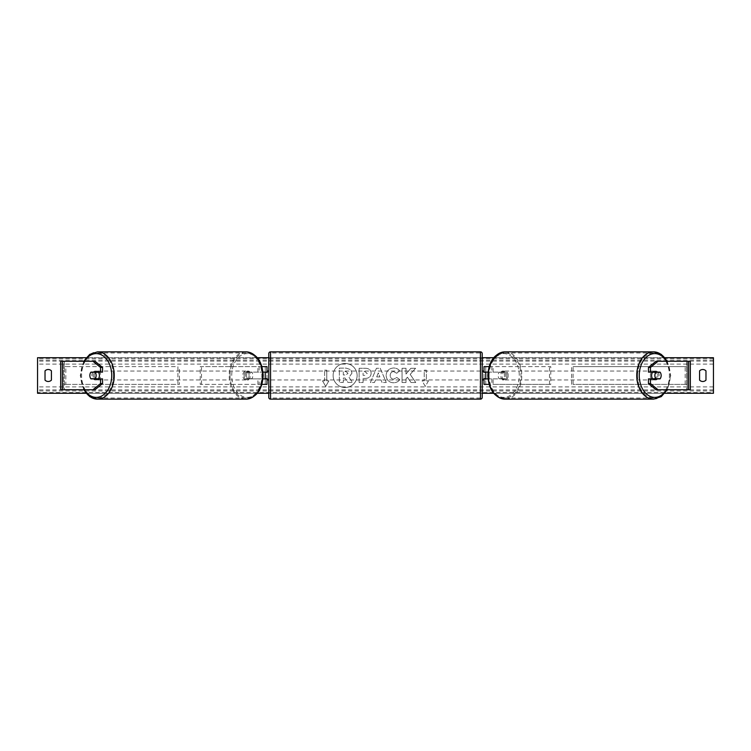 <?xml version="1.0" encoding="UTF-8"?>
<svg xmlns="http://www.w3.org/2000/svg" width="751" height="751" viewBox="0 0 751 751"><rect width="100%" height="100%" fill="white"/><g stroke="black" fill="none" stroke-linecap="round" stroke-linejoin="round"><path stroke-width="0.56" stroke-dasharray="3.75 2.82" d="M266.999 366.61L265.225 366.61L266.999 366.61L266.999 384.39L265.225 384.39L265.225 378.88L247.661 378.88A4.45 3.145 90 0 1 246.563 375.5A4.45 3.145 90 0 1 247.661 372.12L265.225 372.12L265.225 366.61L200.235 366.61L200.235 384.39L257.893 384.39L257.893 378.88L246.403 378.88A4.45 3.145 -90 0 1 245.305 375.5A4.45 3.145 -90 0 1 246.403 372.12L263 372.12M247.661 378.88L246.403 378.88M261.921 366.61L200.235 366.61M263 378.88L257.893 378.88M261.921 384.39L200.235 384.39M266.999 384.39L259.151 384.39L259.151 378.88M201.493 384.39L201.493 366.61M257.893 372.12L257.893 366.61L259.151 366.61L259.151 372.12M265.225 372.299L265.225 378.701L265.225 372.299L267.356 372.299L267.356 371.05M265.225 384.39L265.225 366.61M266.999 378.701L266.999 372.299M265.225 378.88L266.999 378.88M265.225 372.12L266.999 372.12M247.661 372.12L246.403 372.12M92.824 372.299A4.45 3.145 -90 0 0 91.857 375.5A4.45 3.145 -90 0 0 92.824 378.701M102.549 378.88L90.946 378.88M95.001 361.269L60.671 361.269L63.516 361.269L63.516 389.731L60.671 389.731L60.671 361.269M102.549 372.12L90.946 372.12M95.001 389.731L63.516 389.731L63.516 361.269M62.342 389.731L64.351 389.731L64.351 361.269L62.342 361.269M63.516 389.731L60.671 389.731M658.176 372.299A4.45 3.145 -90 0 1 659.143 375.5A4.45 3.145 -90 0 1 658.176 378.701M648.451 372.12L660.054 372.12M655.998 361.269L690.329 361.269L687.484 361.269L687.484 389.731L690.329 389.731L690.329 361.269M655.998 389.731L690.329 389.731M660.054 378.88L648.451 378.88M688.658 389.731L686.649 389.731L686.649 361.269L688.658 361.269M687.484 389.731L687.484 361.269M489.079 384.39L484.001 384.39L485.775 384.39L485.775 378.88L503.339 378.88A4.45 3.145 90 0 0 504.437 375.5A4.45 3.145 90 0 0 503.339 372.12L504.597 372.12A4.45 3.145 -90 0 1 505.695 375.5A4.45 3.145 -90 0 1 504.597 378.88L488 378.88M488 372.12L504.597 372.12M489.079 366.61L550.765 366.61L550.765 384.39L493.107 384.39L493.107 378.88M491.849 378.88L491.849 384.39L550.765 384.39M549.507 384.39L549.507 366.61L550.765 366.61M503.339 372.12L485.775 372.12L485.775 366.61L549.507 366.61M485.775 366.61L484.001 366.61L485.775 366.61L485.775 384.39M493.107 372.12L493.107 366.61L491.849 366.61L491.849 372.12M485.775 372.299L485.775 378.701L485.775 372.299L483.644 372.299L483.644 371.05M484.001 384.39L484.001 366.61M484.001 378.701L484.001 372.299M503.339 378.88L504.597 378.88M485.775 378.88L484.001 378.88M485.775 372.12L484.001 372.12M268.783 353.618L268.783 397.382M268.783 379.95L268.783 371.05L268.783 379.95M265.225 378.701L267.356 378.701L267.356 379.95M482.217 397.382L482.217 353.618M482.217 379.95L482.217 371.05L482.217 379.95M485.775 378.701L483.644 378.701L483.644 379.95M480.443 379.95L480.443 371.05L480.443 379.95L270.557 379.95L270.557 371.05L270.557 379.95M480.443 371.05L270.557 371.05M270.557 352.979L270.557 398.021L270.557 352.979L480.443 352.979L480.443 398.021L480.443 352.979M480.443 398.021L270.557 398.021M98.306 378.88A4.45 3.145 90 0 1 96.259 379.95A4.45 3.145 90 0 1 93.115 375.5A4.45 3.145 90 0 1 96.259 371.05A4.45 3.145 90 0 1 98.306 372.12M97.301 378.88A4.45 3.145 90 0 1 95.255 379.95A4.45 3.145 90 0 1 93.208 378.88M90.805 378.701L97.442 378.701M97.442 372.299L90.805 372.299M93.208 372.12A4.45 3.145 90 0 1 95.255 371.05A4.45 3.145 90 0 1 97.301 372.12M244.047 375.5A4.45 3.145 90 0 1 247.192 371.05A4.45 3.145 90 0 1 250.336 375.5A4.45 3.145 90 0 1 247.192 379.95A4.45 3.145 90 0 1 244.047 375.5M246.009 378.701L250.374 378.701A4.45 3.145 90 0 1 248.196 379.95A4.45 3.145 90 0 1 246.009 378.701L247.52 378.701A4.45 3.145 90 0 1 246.563 375.5A4.45 3.145 90 0 1 247.52 372.299L246.009 372.299A4.45 3.145 90 0 1 248.196 371.05A4.45 3.145 90 0 1 250.374 372.299L246.009 372.299M250.374 378.701L251.885 378.701A4.45 3.145 90 0 0 252.852 375.5A4.45 3.145 90 0 0 251.885 372.299L250.374 372.299M247.52 378.701L251.885 378.701M251.885 372.299L247.52 372.299M249.079 375.5A4.45 3.145 90 0 1 245.934 379.95A4.45 3.145 90 0 1 242.789 375.5A4.45 3.145 90 0 1 245.934 371.05A4.45 3.145 90 0 1 249.079 375.5M94.373 375.5A4.45 3.145 -90 0 0 97.517 379.95A4.45 3.145 -90 0 0 100.662 375.5A4.45 3.145 -90 0 0 97.517 371.05A4.45 3.145 -90 0 0 94.373 375.5M113.439 375.5A22.521 15.921 -90 0 0 97.517 352.979A22.521 15.921 -90 0 0 81.596 375.5A22.521 15.921 -90 0 0 97.517 398.021A22.521 15.921 -90 0 0 113.439 375.5M230.013 375.5A22.521 15.921 90 0 1 245.934 352.979A22.521 15.921 90 0 1 261.855 375.5A22.521 15.921 90 0 1 245.934 398.021A22.521 15.921 90 0 1 230.013 375.5M345.122 363.503A11.997 11.997 0 0 0 333.115 375.5A11.997 11.997 0 0 0 345.122 387.497A11.997 11.997 0 0 0 357.119 375.5A11.997 11.997 0 0 0 345.122 363.503A11.997 11.997 0 0 0 333.115 375.5A11.997 11.997 0 0 0 345.122 387.497A11.997 11.997 0 0 0 357.119 375.5A11.997 11.997 0 0 0 345.122 363.503M664.879 393.289L493.67 393.289M482.217 393.289L268.783 393.289M257.33 393.289L86.121 393.289M664.879 357.711L493.67 357.711M482.217 357.711L268.783 357.711M257.33 357.711L86.121 357.711M399.767 379.574C398.565 381.564 396.472 382.644 393.458 382.785C388.98 382.456 386.54 380.006 386.127 375.425L386.127 375.387C386.465 370.844 388.971 368.375 393.627 367.99C396.462 368.103 398.471 369.088 399.663 370.956L396.697 373.247L393.58 371.585C391.459 371.801 390.323 373.05 390.191 375.34L390.191 375.387C390.323 377.715 391.459 378.983 393.58 379.189L396.8 377.462L399.767 379.574C398.565 381.564 396.472 382.644 393.458 382.785C388.98 382.456 386.54 380.006 386.127 375.425L386.127 375.387C386.465 370.844 388.971 368.375 393.627 367.99C396.462 368.103 398.471 369.088 399.663 370.956L396.697 373.247L393.58 371.585C391.459 371.801 390.323 373.05 390.191 375.34L390.191 375.387C390.323 377.715 391.459 378.983 393.58 379.189L396.8 377.462L399.767 379.574M371.144 373.275L371.144 373.313C370.872 376.692 368.835 378.401 365.024 378.438L363.071 378.438L363.071 382.503L359.128 382.503L359.128 368.272L365.23 368.272C369.004 368.365 370.975 370.027 371.144 373.275C370.872 376.692 368.835 378.401 365.024 378.438L363.071 378.438L363.071 382.503L359.128 382.503L359.128 368.272L365.23 368.272C369.004 368.365 370.975 370.027 371.144 373.275L371.144 373.313M410.187 374.392L415.575 368.272L410.9 368.272L406 374.045L406 368.272L402.057 368.272L402.057 382.503L406 382.503L406 378.823L407.446 377.218L411.022 382.503L415.754 382.503L410.187 374.392L415.575 368.272L410.9 368.272L406 374.045L406 368.272L402.057 368.272L402.057 382.503L406 382.503L406 378.823L407.446 377.218L411.022 382.503L415.754 382.503L410.187 374.392M324.629 380.832L322.498 380.832L325.699 386.38L328.9 380.832L326.76 380.832L326.76 370.168L324.629 370.168L326.76 370.168L326.76 380.832L328.9 380.832L325.699 386.38L322.498 380.832L324.629 380.832L324.629 370.168L324.629 380.832M428.502 380.832L425.301 386.38L422.1 380.832L424.24 380.832L424.24 370.168L426.371 370.168L424.24 370.168L424.24 380.832L422.1 380.832L425.301 386.38L428.502 380.832L426.371 380.832L426.371 370.168L426.371 380.832L428.502 380.832M381.01 379.978L375.5 379.978L374.496 382.503L370.431 382.503L376.448 368.262L380.222 368.262L386.249 382.503L382.043 382.503L381.01 379.978L375.5 379.978L374.496 382.503L370.431 382.503L376.448 368.262L380.222 368.262L386.249 382.503L382.043 382.503L381.01 379.978M705.978 380.128A4.45 4.45 0 0 1 699.575 380.128L699.575 370.872A4.45 4.45 0 0 1 705.978 370.872L705.978 380.128M48.224 381.489A4.45 4.45 0 0 0 51.425 380.128L51.425 370.872A4.45 4.45 0 0 0 45.022 370.872L45.022 380.128A4.45 4.45 0 0 0 48.224 381.489M713.45 392.538L713.45 357.711L37.55 357.711L37.55 393.289L713.45 393.289L713.45 392.538L37.55 392.538M352.003 372.994L349.065 377.406L352.472 382.381L347.91 382.381L345.038 378.063L343.301 378.063L343.301 382.381L339.349 382.381L339.349 368.121L346.098 368.121L350.736 369.67L352.003 373.031L349.065 377.406L352.472 382.381L347.91 382.381L345.038 378.063L343.301 378.063L343.301 382.381L339.349 382.381L339.349 368.121L346.098 368.121L350.736 369.67L352.003 372.994M367.201 373.454L364.92 371.585L363.071 371.585L363.071 375.34L364.948 375.34L367.201 373.491L364.92 371.585L363.071 371.585L363.071 375.34L364.948 375.34L367.201 373.454M376.711 376.927L379.884 376.927L378.307 372.909L376.711 376.927L379.884 376.927L378.307 372.909L376.711 376.927M348.032 373.275L345.892 371.548L343.301 371.548L343.301 374.965L345.911 374.965L348.032 373.275L345.892 371.548L343.301 371.548L343.301 374.965L345.911 374.965L348.032 373.275M652.694 378.88A4.45 3.145 90 0 0 654.741 379.95A4.45 3.145 90 0 0 657.885 375.5A4.45 3.145 90 0 0 654.741 371.05A4.45 3.145 90 0 0 652.694 372.12M657.792 372.12A4.45 3.145 90 0 0 655.745 371.05A4.45 3.145 90 0 0 653.699 372.12M653.558 372.299L660.195 372.299M660.195 378.701L653.558 378.701M653.699 378.88A4.45 3.145 90 0 0 655.745 379.95A4.45 3.145 90 0 0 657.792 378.88M506.953 375.5A4.45 3.145 90 0 0 503.808 371.05A4.45 3.145 90 0 0 500.664 375.5A4.45 3.145 90 0 0 503.808 379.95A4.45 3.145 90 0 0 506.953 375.5M504.991 378.701L500.626 378.701A4.45 3.145 90 0 0 502.804 379.95A4.45 3.145 90 0 0 504.991 378.701L503.48 378.701A4.45 3.145 90 0 0 504.437 375.5A4.45 3.145 90 0 0 503.48 372.299L504.991 372.299A4.45 3.145 90 0 0 502.804 371.05A4.45 3.145 90 0 0 500.626 372.299L504.991 372.299M500.626 378.701L499.115 378.701A4.45 3.145 90 0 1 498.148 375.5A4.45 3.145 90 0 1 499.115 372.299L500.626 372.299M503.48 378.701L499.115 378.701M499.115 372.299L503.48 372.299M508.211 375.5A4.45 3.145 90 0 0 505.066 371.05A4.45 3.145 90 0 0 501.921 375.5A4.45 3.145 90 0 0 505.066 379.95A4.45 3.145 90 0 0 508.211 375.5M650.338 375.5A4.45 3.145 -90 0 1 653.483 371.05A4.45 3.145 -90 0 1 656.627 375.5A4.45 3.145 -90 0 1 653.483 379.95A4.45 3.145 -90 0 1 650.338 375.5M637.561 375.5A22.521 15.921 -90 0 1 653.483 352.979A22.521 15.921 -90 0 1 669.404 375.5A22.521 15.921 -90 0 1 653.483 398.021A22.521 15.921 -90 0 1 637.561 375.5M489.145 375.5A22.521 15.921 90 0 0 505.066 398.021A22.521 15.921 90 0 0 520.987 375.5A22.521 15.921 90 0 0 505.066 352.979A22.521 15.921 90 0 0 489.145 375.5M64.351 384.39L64.351 366.61L177.921 366.61L177.921 384.39L64.351 384.39L65.835 384.39L65.835 366.61L177.921 366.61M65.835 384.39L179.405 384.39L179.405 366.61M179.405 384.39L177.921 384.39M64.351 366.61L65.835 366.61M686.649 366.61L686.649 384.39L573.079 384.39L573.079 366.61L686.649 366.61L573.079 366.61M686.649 384.39L573.079 384.39M571.595 384.39L571.595 366.61M685.165 384.39L685.165 366.61M270.557 399.156L270.557 351.844M480.443 351.844L480.443 399.156M84.159 389.731A23.656 16.729 90 0 1 80.789 375.5A21.882 15.471 -90 0 0 84.516 389.731M245.934 351.844A23.656 16.729 -90 0 0 229.205 375.5A23.656 16.729 -90 0 0 245.934 399.156M262.662 375.5A21.882 15.471 90 0 1 247.192 397.382A21.882 15.471 90 0 1 231.721 375.5A21.882 15.471 90 0 1 247.192 353.618A21.882 15.471 90 0 1 262.662 375.5M84.516 361.269A21.882 15.471 -90 0 0 80.789 375.5A23.656 16.729 90 0 1 97.517 351.844M713.45 364.113L37.55 364.113M713.45 386.887L37.55 386.887M713.45 358.462L37.55 358.462M713.45 390.942L37.55 390.942M713.45 389.891L37.55 389.891M713.45 361.109L37.55 361.109M713.45 360.058L37.55 360.058M666.484 361.269A21.882 15.471 -90 0 1 670.211 375.5A23.656 16.729 90 0 0 666.841 361.269M505.066 351.844A23.656 16.729 -90 0 1 521.795 375.5A23.656 16.729 -90 0 1 505.066 399.156M488.338 375.5A21.882 15.471 90 0 0 503.808 397.382A21.882 15.471 90 0 0 519.279 375.5A21.882 15.471 90 0 0 498.786 354.81M653.483 399.156A23.656 16.729 90 0 0 670.211 375.5A21.882 15.471 -90 0 1 666.484 389.731M83.718 361.269L80.273 375.5L83.718 389.731M96.259 379.95L95.255 379.95M95.255 371.05L96.259 371.05M247.192 379.95L248.196 379.95M247.192 371.05L248.196 371.05M245.934 379.95L97.517 379.95M245.934 352.979L97.517 352.979M245.934 398.021L97.517 398.021M245.934 371.05L97.517 371.05M667.282 389.731L670.727 375.5L667.282 361.269M654.741 371.05L655.745 371.05M655.745 379.95L654.741 379.95M503.808 371.05L502.804 371.05M503.808 379.95L502.804 379.95M505.066 371.05L653.483 371.05M505.066 398.021L653.483 398.021M505.066 352.979L653.483 352.979M505.066 379.95L653.483 379.95"/><path stroke-width="1.13" d="M261.921 384.39L266.999 384.39L266.999 378.88L263 378.88M266.999 372.299L266.999 366.61L261.921 366.61M265.225 372.12L267.356 372.299L267.356 371.05L268.783 371.05M265.225 372.299L265.225 378.88M263 372.12L266.999 372.12M102.549 367.436L100.54 367.436L92.993 361.269L95.001 361.269L102.549 367.436L102.549 372.12L90.946 372.12A4.45 3.145 -90 0 0 89.848 375.5A4.45 3.145 -90 0 0 90.946 378.88L100.54 378.88L100.54 383.564L102.549 383.564L102.549 378.88L100.54 378.88M102.549 383.564L95.001 389.731L60.671 389.731L60.671 361.269L92.993 361.269M100.54 372.12L100.54 367.436M92.993 389.731L100.54 383.564M648.451 367.436L648.451 372.12L660.054 372.12A4.45 3.145 -90 0 1 661.152 375.5A4.45 3.145 -90 0 1 660.054 378.88L650.46 378.88L650.46 383.564L648.451 383.564L655.998 389.731L690.329 389.731L690.329 361.269L655.998 361.269L648.451 367.436L650.46 367.436L658.007 361.269M648.451 383.564L648.451 378.88L650.46 378.88M650.46 372.12L650.46 367.436M658.007 389.731L650.46 383.564M489.079 384.39L484.001 384.39L484.001 378.88L488 378.88M484.001 372.299L484.001 366.61L489.079 366.61M485.775 372.12L485.775 378.88M488 372.12L484.001 372.12M270.557 351.844L270.557 399.156A1.774 1.774 0 0 1 268.783 397.382L268.783 353.618A1.774 1.774 0 0 1 270.557 351.844L480.443 351.844A1.774 1.774 0 0 1 482.217 353.618L482.217 397.382A1.774 1.774 0 0 1 480.443 399.156L480.443 351.844M270.557 399.156L480.443 399.156M268.783 379.95L267.356 379.95L267.356 378.701L265.225 378.701M482.217 379.95L483.644 379.95L483.644 378.701L485.775 378.701M485.775 372.299L483.644 372.299L483.644 371.05L482.217 371.05M98.306 372.12A4.45 3.145 90 0 1 99.404 375.5A4.45 3.145 90 0 1 98.306 378.88M95.17 378.701L90.805 378.701A4.45 3.145 90 0 1 89.848 375.5A4.45 3.145 90 0 1 90.805 372.299L95.17 372.299A4.45 3.145 90 0 1 96.137 375.5A4.45 3.145 90 0 1 95.17 378.701L97.442 378.701A4.45 3.145 90 0 1 97.301 378.88M97.301 372.12A4.45 3.145 90 0 1 97.442 372.299L95.17 372.299M86.121 393.289L37.55 393.289L37.55 357.711L86.121 357.711M664.879 357.711L713.45 357.711L713.45 393.289L664.879 393.289M493.67 393.289L482.217 393.289M268.783 393.289L257.33 393.289M493.67 357.711L482.217 357.711M268.783 357.711L257.33 357.711M45.022 370.872L45.022 380.128A4.45 4.45 0 0 0 51.425 380.128L51.425 370.872A4.45 4.45 0 0 0 45.022 370.872M699.575 380.128L699.575 370.872A4.45 4.45 0 0 1 705.978 370.872L705.978 380.128A4.45 4.45 0 0 1 699.575 380.128M652.694 372.12A4.45 3.145 90 0 0 651.596 375.5A4.45 3.145 90 0 0 652.694 378.88M661.152 375.5A4.45 3.145 90 0 0 660.195 372.299L655.83 372.299A4.45 3.145 90 0 0 654.863 375.5A4.45 3.145 90 0 0 655.83 378.701L660.195 378.701A4.45 3.145 90 0 0 661.152 375.5M655.83 372.299L653.558 372.299A4.45 3.145 90 0 1 653.699 372.12M655.83 378.701L653.558 378.701A4.45 3.145 90 0 0 653.699 378.88M62.342 389.731L62.342 361.269M688.658 389.731L688.658 361.269M84.516 389.731A21.882 15.471 -90 0 0 101.629 396.021A21.882 15.471 -90 0 0 111.73 375.5A21.882 15.471 -90 0 0 101.629 354.979A21.882 15.471 -90 0 0 84.516 361.269M83.718 361.269L89.726 354.378L97.517 351.844A23.656 16.729 90 0 1 114.246 375.5A23.656 16.729 90 0 1 97.517 399.156A23.656 16.729 90 0 1 84.159 389.731M83.718 389.731L89.726 396.622L97.517 399.156L245.934 399.156A23.656 16.729 -90 0 0 262.662 375.5A23.656 16.729 -90 0 0 245.934 351.844L97.517 351.844M666.484 389.731A21.882 15.471 -90 0 1 649.371 396.021A21.882 15.471 -90 0 1 639.27 375.5A21.882 15.471 -90 0 1 649.371 354.979A21.882 15.471 -90 0 1 666.484 361.269M666.841 361.269A23.656 16.729 90 0 0 653.483 351.844A23.656 16.729 90 0 0 636.754 375.5A23.656 16.729 90 0 0 653.483 399.156L505.066 399.156A23.656 16.729 -90 0 1 488.338 375.5A23.656 16.729 -90 0 1 505.066 351.844L653.483 351.844L661.274 354.378L667.282 361.269M498.786 354.81A21.882 15.471 90 0 0 488.338 375.5M245.934 351.844C256.57 353.402 262.315 361.287 263.179 375.5C262.315 389.713 256.57 397.598 245.934 399.156M505.066 399.156C494.43 397.598 488.685 389.713 487.821 375.5C488.685 361.287 494.43 353.402 505.066 351.844M667.282 389.731L661.274 396.622L653.483 399.156"/></g></svg>
